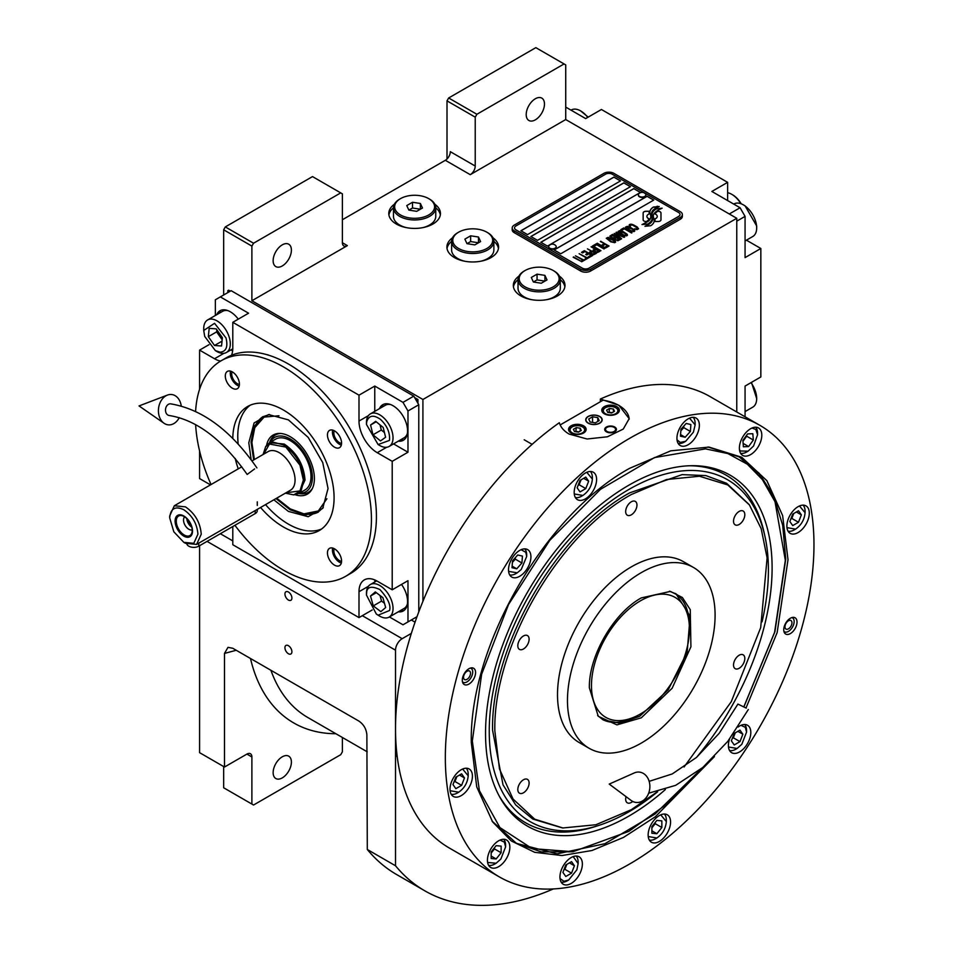 <?xml version="1.0" encoding="UTF-8"?>
<svg xmlns="http://www.w3.org/2000/svg" width="953" height="953" viewBox="0 0 953 953"><rect width="100%" height="100%" fill="white"/><g stroke="black" fill="none" stroke-linecap="round" stroke-linejoin="round"><path stroke-width="1.43" d="M447.005 159.008L447.005 100.863L448.66 97.98L476.893 114.277L564.069 63.946L565.725 64.911L565.725 119.554L470.246 174.673A7.04 4.062 -60 0 0 475.225 166.048L450.316 151.67A7.04 4.062 120 0 1 445.337 160.295L342.389 219.738M223.657 294.989L223.657 229.804L225.313 226.921L253.546 243.229L340.721 192.887L342.389 193.852L342.389 242.741A7.04 4.062 -60 0 0 343.842 245.969A7.04 4.062 -60 0 0 347.368 245.624L251.89 300.743L422.918 399.486L422.918 601.343M452.496 237.797A25.826 14.914 0 0 0 446.909 247.053A25.826 14.914 0 0 0 454.474 257.608A25.826 14.914 0 0 0 482.623 260.836A25.826 14.914 0 0 0 498.574 247.053A25.826 14.914 0 0 0 492.975 237.797M394.375 204.24A25.826 14.914 0 0 0 388.788 213.508A25.826 14.914 0 0 0 396.353 224.05A25.826 14.914 0 0 0 424.502 227.279A25.826 14.914 0 0 0 440.453 213.508A25.826 14.914 0 0 0 434.854 204.24M518.92 276.144A25.826 14.914 0 0 0 513.322 285.412A25.826 14.914 0 0 0 520.898 295.954A25.826 14.914 0 0 0 549.047 299.182A25.826 14.914 0 0 0 564.986 285.412A25.826 14.914 0 0 0 559.399 276.144M565.725 119.554L736.764 218.297L422.918 399.486M475.225 166.048L475.225 117.159L447.005 100.863M225.313 226.921L312.501 176.591L340.721 192.887M273.142 260.669A12.913 7.457 120 0 0 275.822 266.59A12.913 7.457 120 0 0 285.769 263.123A12.913 7.457 120 0 0 291.404 250.127A12.913 7.457 120 0 0 288.735 244.218A12.913 7.457 120 0 0 278.776 247.673A12.913 7.457 120 0 0 273.142 260.669M253.546 243.229L251.89 246.1L251.89 300.743M493.868 241.359A25.826 14.914 180 0 1 498.443 248.495M451.603 241.359A25.826 14.914 0 0 0 447.028 248.495M435.759 207.802A25.826 14.914 180 0 1 440.334 214.937M393.482 207.802A25.826 14.914 0 0 0 388.907 214.937M560.293 279.705A25.826 14.914 180 0 1 564.867 286.841M518.027 279.705A25.826 14.914 0 0 0 513.441 286.841M223.657 229.804L251.89 246.1M411.303 619.998L415.055 622.166M411.351 633.388L402.166 638.689A9.399 5.42 120 0 0 395.519 650.196L395.519 865.777A309.975 178.973 120 0 0 424.847 890.841A309.975 178.973 120 0 0 553.312 888.946M736.764 411.994L736.764 218.297M526.211 114.563A12.913 7.457 120 0 0 528.879 120.483A12.913 7.457 120 0 0 538.838 117.016A12.913 7.457 120 0 0 544.473 104.02A12.913 7.457 120 0 0 541.792 98.111A12.913 7.457 120 0 0 531.845 101.566A12.913 7.457 120 0 0 526.211 114.563M476.893 114.277L475.225 117.159M448.66 97.98L535.836 47.65L564.069 63.946M223.657 766.557L223.657 787.774L251.89 804.07L251.89 756.968A7.04 4.062 -60 0 0 250.425 753.74A7.04 4.062 -60 0 0 246.91 754.085L224.491 767.034L199.582 752.656L199.582 545.7M291.904 651.733A4.932 2.847 -120 0 0 289.748 646.765A4.932 2.847 -120 0 0 285.948 645.443A4.932 2.847 -120 0 0 284.935 647.706A4.932 2.847 -120 0 0 287.079 652.662A4.932 2.847 -120 0 0 290.879 653.984A4.932 2.847 -120 0 0 291.904 651.733M291.904 598.043A4.932 2.847 -120 0 0 289.748 593.076A4.932 2.847 -120 0 0 285.948 591.753A4.932 2.847 -120 0 0 284.935 594.017A4.932 2.847 -120 0 0 287.079 598.972A4.932 2.847 -120 0 0 290.879 600.295A4.932 2.847 -120 0 0 291.904 598.043M224.491 767.034L224.491 653.413L227.993 647.337L232.794 648.278L358.84 721.052C363.653 724.351 366.321 728.926 366.869 734.799L367.298 849.48L395.519 865.777M367.298 849.48A309.975 178.973 120 0 0 396.627 874.544L424.847 890.841M342.389 737.479L342.389 751.822L340.721 754.693L253.546 805.023L251.89 804.07M273.142 772.621A12.913 7.457 120 0 0 275.822 778.53A12.913 7.457 120 0 0 285.769 775.075A12.913 7.457 120 0 0 291.404 762.078A12.913 7.457 120 0 0 288.735 756.17A12.913 7.457 120 0 0 278.776 759.624A12.913 7.457 120 0 0 273.142 772.621M649.112 212.328L649.112 212.233A20.442 11.805 0 0 1 649.184 211.244L646.086 211.244A2.93 1.692 0 0 0 643.156 212.936L643.156 219.821A2.93 1.692 0 0 0 644.014 221.025A2.93 1.692 0 0 0 646.086 221.513L646.479 221.513A13.616 7.862 0 0 0 649.255 218.868A5.158 2.978 0 0 1 648.421 218.487A5.158 2.978 0 0 1 646.92 216.379A5.158 2.978 0 0 1 649.315 213.865A20.442 11.805 180 0 1 649.112 212.328A20.442 11.805 180 0 1 649.112 212.281M649.196 218.952A5.158 2.978 180 0 1 648.421 218.582A5.158 2.978 180 0 1 646.92 216.474A5.158 2.978 180 0 1 646.92 216.426L646.92 216.379M682.36 214.556A7.04 4.062 180 0 0 680.299 211.685L613.887 173.339A7.04 4.062 180 0 0 603.916 173.339L514.251 225.111A7.04 4.062 180 0 0 512.19 227.981A7.04 4.062 180 0 0 514.251 230.852L514.251 232.675L580.675 271.021A7.04 4.062 180 0 0 590.634 271.021L680.299 219.261A7.04 4.062 180 0 0 682.36 216.379L682.36 214.556A7.04 4.062 180 0 1 680.299 217.439L680.299 219.261M514.251 232.675A7.04 4.062 180 0 1 512.19 229.804L512.19 227.981M588.978 268.15L678.643 216.379A4.694 2.716 0 0 0 680.013 214.461A4.694 2.716 0 0 0 678.643 212.543L612.219 174.196A4.694 2.716 0 0 0 605.584 174.196L515.907 225.968A4.694 2.716 0 0 0 514.537 227.886A4.694 2.716 0 0 0 515.907 229.804L582.331 268.15A4.694 2.716 0 0 0 588.978 268.15L588.978 268.246A4.694 2.716 180 0 1 582.331 268.246L515.907 229.899A4.694 2.716 180 0 1 514.537 227.981A4.694 2.716 180 0 1 514.537 227.934M620.522 180.915L613.887 177.079L520.898 230.757L527.533 234.593L620.522 180.915M630.481 186.657L623.846 182.821L530.857 236.511L537.492 240.347L630.481 186.657M640.452 192.411L633.805 188.575L540.816 242.265L547.463 246.1L640.452 192.411M653.734 200.082L647.087 196.247L554.098 249.936L560.745 253.772L653.734 200.082M650.768 216.629A17.869 10.316 180 0 1 650.768 216.676L650.768 216.581A17.869 10.316 0 0 1 650.696 217.534A12.103 6.993 0 0 1 647.004 221.942A139.138 80.326 0 0 1 641.988 224.574L647.814 224.038A21.562 12.449 0 0 0 650.744 221.62A11.245 6.492 0 0 0 652.066 218.559A11.245 6.492 0 0 0 652.007 217.832L652.007 217.927A420.559 242.812 180 0 1 651.53 215.283A17.714 10.233 180 0 1 651.447 214.294A17.714 10.233 180 0 1 651.447 214.246M650.768 216.581A17.869 10.316 0 0 0 650.232 214.068A12.818 7.398 0 0 1 649.839 212.233A12.818 7.398 0 0 1 650.303 210.256L650.303 210.351A12.818 7.398 0 0 0 649.839 212.293M651.447 214.294L651.447 214.199A17.714 10.233 0 0 1 651.852 212.042A11.639 6.719 0 0 1 655.247 208.564A83.542 48.234 0 0 1 659.25 206.527L653.424 207.039A13.521 7.803 0 0 0 650.303 210.256M651.447 214.199A17.714 10.233 0 0 0 651.53 215.187A420.559 242.812 0 0 0 652.007 217.832M652.614 219.702L652.614 219.798A17.869 10.316 180 0 0 652.757 218.499A17.869 10.316 180 0 1 652.757 218.499L652.757 218.404A17.869 10.316 0 0 1 652.614 219.702A13.497 7.791 0 0 1 649.66 223.669A29.317 16.928 0 0 1 644.978 226.29L650.696 225.742A12.746 7.362 0 0 0 654.056 221.715A15.486 8.946 0 0 0 654.211 220.465A15.486 8.946 0 0 0 653.889 218.654L653.889 218.749A33.939 19.596 180 0 1 653.353 216.629A11.019 6.361 180 0 1 653.317 216.057A11.019 6.361 180 0 1 653.317 216.009L653.317 215.962A11.019 6.361 0 0 0 653.353 216.534A33.939 19.596 0 0 0 653.889 218.654M652.757 218.404A17.869 10.316 0 0 0 652.364 216.236A13.342 7.707 0 0 1 652.055 214.592A13.342 7.707 0 0 1 652.376 212.912L652.376 213.007A13.342 7.707 0 0 0 652.055 214.639M653.317 215.962A11.019 6.361 0 0 1 654.473 213.127A18.536 10.697 0 0 1 658.023 210.291A47.162 27.232 0 0 1 662.144 208.195L656.498 208.767A13.926 8.041 0 0 0 652.376 212.912M654.949 221.513L658.046 221.513A2.93 1.692 0 0 0 660.977 219.821L660.977 212.936A2.93 1.692 0 0 0 658.046 211.244L657.665 211.244A13.604 7.862 0 0 0 654.89 213.877A5.158 2.978 0 0 1 657.236 216.379A5.158 2.978 0 0 1 654.83 218.892A20.478 11.817 0 0 1 655.021 220.524A20.478 11.817 0 0 1 654.949 221.513A20.478 11.817 180 0 0 655.021 220.619L655.021 220.524M649.112 212.233A20.442 11.805 0 0 0 649.315 213.865M629.528 226.028L630.338 226.588L630.386 225.337L632.196 224.908L637.319 227.862L636.568 228.899L634.4 228.934L637.057 229.637L638.57 228.768L636.795 226.731L632.315 224.42L630.04 224.3L629.111 225.051L629.528 226.028M633.971 231.627L634.829 230.924L634.4 229.947L630.409 227.362L627.55 226.361L625.442 227.159L629.873 230.733L633.971 231.627M631.589 233.008L623.762 227.934L620.891 229.59L621.952 230.197L624.346 228.827L631.589 233.008M626.645 235.856L627.503 235.153L627.086 234.176L623.083 231.591L620.224 230.578L618.128 231.388L622.547 234.95L626.645 235.856M614.208 233.449L619.629 237.869L612.624 234.367L620.927 239.155L621.642 238.75L615.412 233.771L624.024 237.368L624.739 236.952L616.436 232.163L622.5 236.213L614.208 233.449M613.422 238.595L617.806 240.764L620.284 239.525L611.981 234.736L609.849 236.165L613.422 238.595M614.792 242.693L615.65 242.002L615.233 241.014L611.23 238.429L608.371 237.428L606.275 238.238L610.694 241.8L614.792 242.693M600.759 241.216L604.166 243.73L602.105 244.921L603.166 245.54L605.226 244.337L607.526 245.671L605.143 247.041L606.203 247.661L609.062 246.005L600.366 241.538M597.257 243.229L605.56 248.03L596.864 243.551M603.976 248.947L596.149 243.873L593.278 245.529L594.338 246.136L596.733 244.766L603.976 248.947M592.647 245.898L600.95 250.687L592.254 246.219M594.243 251.509L597.352 252.569L599.842 251.33L591.051 246.815L594.767 248.959L593.111 250.115L594.243 251.509M590.657 253.569L593.767 254.63L596.256 253.403L587.477 248.888L591.182 251.02L589.538 252.188L590.657 253.569M581.509 252.331L582.569 252.938L584.951 251.556L587.787 253.188L585.714 254.391L586.774 254.999L588.847 253.808L591.134 255.13L588.751 256.512L589.812 257.119L592.671 255.464L584.368 250.675L581.509 252.331M585.273 258.728L586.155 259.24L589.168 257.489L588.287 256.976L587.012 257.715L579.126 253.701L586.536 257.989L585.273 258.728M581.604 260.836L582.486 261.348L585.511 259.597L583.355 259.824L575.457 255.821L582.879 260.098L581.604 260.836M573.551 256.917L581.854 261.718L573.158 257.25M633.685 230.364L632.411 231.091L630.35 230.459L626.705 228.077L627.36 227.076L633.209 229.625L633.542 230.745L631.136 230.912L626.586 227.731M626.371 234.593L625.097 235.32L623.024 234.676L619.379 232.294L620.046 231.305L625.883 233.842L626.228 234.974L623.81 235.141L619.271 231.96M616.269 237.762L618.747 239.191L617.234 240.061L615.34 239.525L614.768 238.631L616.269 237.762M612.779 237.952L610.992 236.737L612.565 235.617L615.209 237.154L612.779 238.047L610.992 236.737M614.518 241.431L613.244 242.169L611.171 241.526L607.526 239.143L608.193 238.143L614.03 240.692L614.375 241.812L611.957 241.979L607.406 238.798M594.255 250.687L595.828 249.567L598.472 251.104L596.554 252.009L594.255 250.687L595.422 251.735L596.959 252.068L598.472 251.104M590.669 252.748L592.242 251.64L594.898 253.164L592.969 254.07L590.669 252.748L591.313 253.498L593.385 254.129L594.898 253.164M520.969 230.805L613.887 177.175L620.439 180.963M530.94 236.558L623.846 182.928L630.409 186.705M540.899 242.312L633.805 188.67L640.368 192.458M554.181 249.984L647.087 196.342L653.651 200.13M680.013 214.556L680.013 214.461A4.694 2.716 180 0 1 680.013 214.556A4.694 2.716 180 0 1 678.643 216.474L588.978 268.246M514.251 230.852L580.675 269.211L580.675 271.021M680.299 217.439L590.634 269.211A7.04 4.062 180 0 1 580.675 269.211M650.768 216.676A17.869 10.316 180 0 1 650.696 217.629A12.103 6.993 180 0 1 647.004 222.037A139.138 80.326 180 0 1 642.143 224.598M653.424 207.039L653.424 207.135A13.521 7.803 0 0 0 650.303 210.351M655.223 207.301L653.424 207.135M657.308 206.241L655.223 207.397M659.095 206.598L657.308 206.336M652.066 218.606A11.245 6.492 0 0 0 652.007 217.927M654.211 220.512A15.486 8.946 0 0 0 653.889 218.749M661.99 208.266L656.498 208.862A13.926 8.041 0 0 0 652.376 213.007M652.614 219.798A13.497 7.791 180 0 1 649.66 223.764A29.317 16.928 180 0 1 645.145 226.314M660.977 219.821L660.977 213.031A2.93 1.692 0 0 0 658.046 211.34L657.665 211.34A13.604 7.862 0 0 0 654.937 213.901M657.236 216.379L657.236 216.474A5.158 2.978 180 0 1 657.236 216.474A5.158 2.978 180 0 1 654.854 218.987M649.172 211.34L646.086 211.34A2.93 1.692 0 0 0 643.156 213.031M630.04 224.3L629.325 224.813M631.291 224.193L630.624 224.277M632.315 224.42L631.291 224.3M633.185 224.741L632.315 224.515M634.138 225.206L633.185 224.837M636.795 226.731L634.138 225.301M637.593 227.291L636.795 226.826M635.484 228.923L634.877 228.756M636.08 228.982L635.484 229.018M637.283 228.494L636.568 228.994M634.817 230.936L629.445 226.993L626.883 226.433L625.454 227.255M631.982 232.782L623.762 228.029L620.975 229.637M627.503 235.165L622.118 231.222L619.557 230.662L618.14 231.472M619.629 237.869L612.708 234.414M621.57 238.786L615.412 233.771M624.656 236.999L616.043 232.484M622.5 236.213L614.28 233.509M620.2 239.572L611.981 234.831L609.872 236.225M618.747 239.191L616.817 240.192L614.697 238.881M615.209 237.154L612.779 238.047M615.65 242.014L610.265 238.059L607.704 237.5L606.275 238.321M604.166 243.73L602.189 244.969M607.526 245.671L605.226 247.089M608.979 246.053L600.759 241.312M605.477 248.078L597.257 243.325M604.369 248.721L596.149 243.968L593.362 245.576M600.866 250.734L592.647 245.993M599.759 251.378L591.134 246.863M594.767 248.959L593.135 250.174M596.173 253.45L587.56 248.936M591.182 251.02L589.562 252.235M587.787 253.188L585.797 254.439M591.134 255.13L588.835 256.56M592.587 255.511L584.368 250.77L581.592 252.378M589.097 257.536L587.012 257.81L579.21 253.748M586.536 257.989L585.345 258.775M585.428 259.645L583.355 259.919L575.541 255.869M582.879 260.098L581.687 260.884M581.771 261.765L573.551 257.012M638.367 195.079A3.752 2.168 -0 0 0 638.355 195.294A3.752 2.168 -0 0 0 639.38 196.783A3.752 2.168 180 0 0 643.501 197.307A3.752 2.168 180 0 0 645.872 195.294L645.872 194.865A3.752 2.168 180 0 1 643.501 196.878A3.752 2.168 180 0 1 639.38 196.354A3.752 2.168 -0 0 1 638.355 194.865A3.752 2.168 -0 0 1 638.76 193.876A4.467 4.467 0 0 1 645.455 193.876A3.752 2.168 180 0 1 645.872 194.865M644.847 193.364A3.752 2.168 180 0 1 645.455 193.876M548.702 246.839A3.752 2.168 -0 0 0 548.69 247.053A3.752 2.168 -0 0 0 549.714 248.554A3.752 2.168 180 0 0 553.836 249.078A3.752 2.168 180 0 0 556.195 247.053L556.195 246.624A3.752 2.168 180 0 1 553.836 248.65A3.752 2.168 180 0 1 549.714 248.114A3.752 2.168 -0 0 1 548.69 246.624A3.752 2.168 -0 0 1 549.095 245.648A4.467 4.467 0 0 1 555.79 245.648A3.752 2.168 180 0 1 556.195 246.624M555.17 245.135A3.752 2.168 180 0 1 555.79 245.648M560.161 424.943L603.07 400.177A35.225 20.335 180 0 1 618.866 405.442A35.225 20.335 180 0 1 629.171 419.225M599.604 416.556A7.981 4.61 0 0 0 590.896 415.556A7.981 4.61 0 0 0 585.976 419.82A7.981 4.61 0 0 0 588.311 423.072A7.981 4.61 0 0 0 597.007 424.073A7.981 4.61 0 0 0 601.939 419.82A7.981 4.61 0 0 0 599.604 416.556M614.709 427.004A5.873 3.395 180 0 1 616.436 429.41A5.873 3.395 180 0 1 612.803 432.531A5.873 3.395 180 0 1 606.406 431.804A5.873 3.395 180 0 1 604.69 429.41A5.873 3.395 180 0 1 608.312 426.277A5.873 3.395 180 0 1 614.709 427.004M616.782 406.633A8.803 5.087 0 0 0 607.192 405.537A8.803 5.087 0 0 0 601.76 410.231A8.803 5.087 0 0 0 604.333 413.828A8.803 5.087 0 0 0 613.935 414.924A8.803 5.087 0 0 0 619.367 410.231A8.803 5.087 0 0 0 616.782 406.633M583.581 425.812A8.803 5.087 0 0 0 573.98 424.704A8.803 5.087 0 0 0 568.548 429.41A8.803 5.087 0 0 0 571.121 432.996A8.803 5.087 0 0 0 580.722 434.103A8.803 5.087 0 0 0 586.155 429.41A8.803 5.087 0 0 0 583.581 425.812M604.75 408.122L605.417 407.741A7.279 4.205 0 0 0 605.417 413.685A7.279 4.205 0 0 0 615.709 413.685A7.279 4.205 0 0 0 615.709 407.741A7.279 4.205 0 0 0 605.417 407.741L604.75 408.122A8.22 4.741 0 0 0 602.344 411.482A8.22 4.741 0 0 0 602.439 412.184M616.377 408.122L615.709 407.741L616.377 408.122A8.22 4.741 0 0 1 618.783 411.482L618.783 412.053M614.494 411.315L613.434 409.051L609.503 408.444L606.632 410.1L607.68 412.375L611.612 412.983L614.494 411.315M609.503 408.444L608.991 412.578M612.124 412.685L609.503 412.28M613.434 409.051L613.434 411.922M618.688 412.184A8.22 4.741 0 0 0 618.783 411.482M571.538 427.289L572.205 426.908A7.279 4.205 0 0 0 572.205 432.853A7.279 4.205 0 0 0 582.497 432.853A7.279 4.205 0 0 0 582.497 426.908A7.279 4.205 0 0 0 572.205 426.908L571.538 427.289A8.22 4.741 0 0 0 569.132 430.649A8.22 4.741 0 0 0 569.227 431.364M583.165 427.289L582.497 426.908L583.165 427.289A8.22 4.741 0 0 1 585.571 430.649L585.571 431.232M581.282 430.494L580.222 428.219L576.303 427.611L573.42 429.279L574.468 431.542L578.4 432.15L581.282 430.494M576.303 427.611L575.779 431.745M578.912 431.852L576.303 431.447M580.222 428.219L580.222 431.101M585.476 431.364A8.22 4.741 0 0 0 585.571 430.649M615.138 428.219A5.015 2.895 180 0 1 613.41 431.792A5.015 2.895 180 0 1 607.013 431.447A5.015 2.895 0 0 1 605.977 428.219A5.015 2.895 0 0 1 614.113 427.361A5.015 2.895 180 0 1 615.138 428.219L615.924 429.231A5.873 3.395 180 0 1 616.341 430.006M605.977 428.219L605.203 429.231A5.873 3.395 0 0 0 604.786 430.006M588.144 416.461L588.144 416.461A8.22 4.741 0 0 0 588.144 423.168A8.22 4.741 0 0 0 599.771 423.168A8.22 4.741 0 0 0 599.771 416.461L599.771 416.461A8.22 4.741 0 0 0 588.144 416.461M597.793 417.605L592.552 416.795L588.716 419.01L590.121 422.036L595.363 422.846L599.199 420.63L597.793 417.605L597.793 421.44M592.552 416.795L592.552 422.405M786.975 527.64L795.6 529.106C801.306 525.115 804.463 519.647 805.071 512.714L805.071 511.177A15.26 8.815 120 0 0 803.105 505.138M794.278 529.868L795.588 529.106L794.278 529.868A15.26 8.815 120 0 1 788.071 531.19M805.071 512.714L799.484 505.972M792.729 514.084L789.846 521.494L792.729 525.591L798.483 522.268L801.354 514.858L798.483 510.76L792.729 514.084M801.354 514.858L796.374 511.975M798.483 522.268L791.836 518.432L793.754 513.488M790.811 519.028L791.836 518.432M450.102 790.728L458.727 792.181C464.433 788.191 467.589 782.735 468.197 775.79L468.197 774.253A15.26 8.815 120 0 0 466.231 768.225M451.198 794.266A15.26 8.815 120 0 0 457.404 792.956L458.727 792.193L457.404 792.956A15.26 8.815 120 0 0 457.416 792.944M468.197 775.79L462.61 769.047M455.856 777.16L452.973 784.581L455.856 788.667L461.609 785.343L464.48 777.934L461.609 773.848L455.856 777.16M464.48 777.934L459.501 775.063M461.609 785.343L454.962 781.508L456.88 776.576M453.938 782.103L454.962 781.508M574.266 493.976L582.902 495.441C588.609 491.45 591.765 485.982 592.361 479.049L592.361 477.513A15.26 8.815 120 0 0 590.395 471.473M581.568 496.203L582.891 495.441L581.568 496.203A15.26 8.815 120 0 0 581.58 496.203A15.26 8.815 120 0 1 575.362 497.526M592.361 479.049L586.786 472.295M580.02 480.419L577.149 487.829L580.02 491.927L585.773 488.603L588.656 481.182L585.773 477.096L580.02 480.419M588.656 481.182L583.665 478.311M585.773 488.603L579.138 484.767L581.056 479.824M578.102 485.363L579.138 484.767M471.497 667.839A9.399 5.42 -60 0 1 471.568 668.017L472.343 669.888A8.041 4.646 -60 0 1 472.712 672.008A8.041 4.646 120 0 1 465.004 682.598L462.991 682.872A9.399 5.42 120 0 1 462.813 682.896M470.413 668.065A8.041 4.646 -60 0 1 472.343 669.888M462.455 681.836A8.041 4.646 120 0 0 465.004 682.598M470.52 673.283A4.932 2.847 120 0 0 469.495 671.019A4.932 2.847 120 0 0 465.695 672.341A4.932 2.847 120 0 0 463.539 677.309A4.932 2.847 120 0 0 464.564 679.56A4.932 2.847 120 0 0 468.364 678.238A4.932 2.847 120 0 0 470.52 673.283M792.932 617.353A9.399 5.42 -60 0 1 793.015 617.532L793.778 619.402A8.041 4.646 -60 0 1 794.147 621.523A8.041 4.646 120 0 1 786.439 632.113L784.438 632.387A9.399 5.42 120 0 1 784.248 632.399M791.848 617.58A8.041 4.646 -60 0 1 793.778 619.402M783.902 631.351A8.041 4.646 120 0 0 786.439 632.113M791.955 622.797A4.932 2.847 120 0 0 790.93 620.534A4.932 2.847 120 0 0 787.13 621.856A4.932 2.847 120 0 0 784.974 626.824A4.932 2.847 120 0 0 785.999 629.075A4.932 2.847 120 0 0 789.799 627.753A4.932 2.847 120 0 0 791.955 622.797M684.099 766.962L731.273 701.694L760.685 627.634L767.105 557.91L761.173 528.653L749.403 504.935L727.699 484.898L699.454 476.238L666.588 479.514L631.315 494.524C558.387 534.454 492.963 647.778 494.845 730.903L499.479 768.964L513.071 799.067L534.704 819.187L562.901 827.966L595.887 824.75L631.315 809.693L657.284 791.824M749.118 504.542L726.579 483.266L705.816 475.583L682.11 474.63L629.659 492.868C556.409 532.977 490.688 646.801 492.582 730.296L503.017 784.843L515.68 804.892L532.727 819.032L562.401 827.919M641.286 717.823L616.936 724.876L598.27 716.287L589.359 687.84C588.644 656.212 613.529 613.101 641.286 597.912L670.376 591.408L682.372 597.495L690.246 609.646L690.925 646.765L672.151 688.245L641.286 717.823M669.411 591.229L676.022 593.862L690.103 616.162L687.173 652.197L668.22 689.817L639.618 716.346L619.926 723.196L603.225 719.956L597.638 715.536M641.286 572.634A104.389 60.265 -60 0 1 693.474 567.464A104.389 60.265 -60 0 1 709.473 651.113A104.389 60.265 -60 0 1 641.286 743.09A104.389 60.265 120 0 1 589.085 748.26A104.389 60.265 120 0 1 573.087 664.622A104.389 60.265 120 0 1 641.286 572.634M589.085 748.26L579.126 742.506A104.389 60.265 120 0 1 563.128 658.868A104.389 60.265 120 0 1 631.315 566.88A104.389 60.265 -60 0 1 683.504 561.71L693.474 567.464M523.459 648.993A7.981 4.61 120 0 0 528.677 641.965A7.981 4.61 120 0 0 527.45 635.568A7.981 4.61 120 0 0 523.459 635.961A7.981 4.61 120 0 0 518.241 642.989A7.981 4.61 120 0 0 519.468 649.398A7.981 4.61 120 0 0 523.459 648.993M523.459 792.801A7.981 4.61 120 0 0 528.677 785.772A7.981 4.61 120 0 0 527.45 779.375A7.981 4.61 120 0 0 523.459 779.768A7.981 4.61 120 0 0 518.241 786.797A7.981 4.61 120 0 0 519.468 793.194A7.981 4.61 120 0 0 523.459 792.801M626.038 796.648A7.981 4.61 120 0 0 627.324 802.831A7.981 4.61 120 0 0 631.315 802.438A7.981 4.61 120 0 0 632.697 801.437M739.171 668.267A7.981 4.61 120 0 0 744.388 661.227A7.981 4.61 120 0 0 743.161 654.83A7.981 4.61 120 0 0 739.171 655.223A7.981 4.61 120 0 0 733.953 662.264A7.981 4.61 120 0 0 735.18 668.661A7.981 4.61 120 0 0 739.171 668.267M739.171 524.46A7.981 4.61 120 0 0 744.388 517.419A7.981 4.61 120 0 0 743.161 511.022A7.981 4.61 120 0 0 739.171 511.416A7.981 4.61 120 0 0 733.953 518.456A7.981 4.61 120 0 0 735.18 524.853A7.981 4.61 120 0 0 739.171 524.46M631.315 514.823A7.981 4.61 120 0 0 636.533 507.794A7.981 4.61 120 0 0 635.306 501.397A7.981 4.61 120 0 0 631.315 501.79A7.981 4.61 120 0 0 626.097 508.819A7.981 4.61 120 0 0 627.324 515.216A7.981 4.61 120 0 0 631.315 514.823M714.464 756.599L655.271 816.816L623.5 837.425L591.98 850.505L561.972 855.544L534.704 852.316L511.284 840.951L492.641 821.927L476.726 786.916L471.306 742.578C469.114 646.134 545.045 514.632 629.659 468.304L670.769 450.829L709.044 447.1L741.756 457.285L766.855 480.646L782.627 515.573L788.012 559.733L777.148 632.578L746.02 707.984M759.994 425.407L710.176 396.651A260.669 150.491 120 0 0 600.366 399.033L618.866 405.275L629.183 418.677L623.25 429.076L607.43 436.784L587.084 438.999L569.048 434.044C563.938 431.03 560.686 427.254 559.316 422.727A260.669 150.491 120 0 0 395.519 728.807A260.669 150.491 120 0 0 449.506 848.134L499.324 876.891A260.669 150.491 120 0 0 700.193 807.06A260.669 150.491 120 0 0 813.969 544.735A260.669 150.491 120 0 0 759.994 425.407A260.669 150.491 120 0 0 559.125 495.25A260.669 150.491 120 0 0 445.337 757.564A260.669 150.491 120 0 0 499.324 876.891M600.366 399.033L600.366 401.737M462.3 680.228A9.399 5.42 -60 0 1 466.398 670.781A9.399 5.42 -60 0 1 473.629 668.267A9.399 5.42 -60 0 1 475.583 672.568A9.399 5.42 -60 0 1 471.485 682.014A9.399 5.42 -60 0 1 464.242 684.528A9.399 5.42 -60 0 1 462.3 680.228M783.735 629.742A9.399 5.42 -60 0 1 787.833 620.296A9.399 5.42 -60 0 1 795.076 617.77A9.399 5.42 -60 0 1 797.018 622.071A9.399 5.42 -60 0 1 792.92 631.529A9.399 5.42 -60 0 1 785.677 634.043A9.399 5.42 -60 0 1 783.735 629.742M508.509 569.811A15.856 9.149 120 0 0 511.797 577.065A15.856 9.149 120 0 0 524.007 572.813A15.856 9.149 120 0 0 530.928 556.862A15.856 9.149 120 0 0 527.64 549.607A15.856 9.149 120 0 0 515.43 553.86A15.856 9.149 120 0 0 508.509 569.811M574.183 492.415A15.856 9.149 120 0 0 577.458 499.67A15.856 9.149 120 0 0 589.681 495.429A15.856 9.149 120 0 0 596.602 479.478A15.856 9.149 120 0 0 593.314 472.223A15.856 9.149 120 0 0 581.104 476.464A15.856 9.149 120 0 0 574.183 492.415M676.94 438.273A15.856 9.149 120 0 0 680.228 445.527A15.856 9.149 120 0 0 692.438 441.275A15.856 9.149 120 0 0 699.359 425.324A15.856 9.149 120 0 0 696.083 418.069A15.856 9.149 120 0 0 683.861 422.31A15.856 9.149 120 0 0 676.94 438.273M739.385 448.148A15.856 9.149 120 0 0 742.673 455.403A15.856 9.149 120 0 0 754.883 451.162A15.856 9.149 120 0 0 761.804 435.211A15.856 9.149 120 0 0 758.517 427.957A15.856 9.149 120 0 0 746.306 432.197A15.856 9.149 120 0 0 739.385 448.148M786.88 526.08A15.856 9.149 120 0 0 790.168 533.346A15.856 9.149 120 0 0 802.378 529.094A15.856 9.149 120 0 0 809.3 513.143A15.856 9.149 120 0 0 806.012 505.888A15.856 9.149 120 0 0 793.801 510.129A15.856 9.149 120 0 0 786.88 526.08M729.51 739.147A15.856 9.149 120 0 0 728.39 745.437A15.856 9.149 120 0 0 731.666 752.703A15.856 9.149 120 0 0 743.888 748.45A15.856 9.149 120 0 0 750.809 732.5A15.856 9.149 120 0 0 747.521 725.245A15.856 9.149 120 0 0 738.063 727.032M648.147 834.971A15.856 9.149 120 0 0 651.435 842.226A15.856 9.149 120 0 0 663.645 837.985A15.856 9.149 120 0 0 670.567 822.034A15.856 9.149 120 0 0 667.279 814.767A15.856 9.149 120 0 0 655.068 819.02A15.856 9.149 120 0 0 648.147 834.971M559.947 876.986A15.856 9.149 120 0 0 563.235 884.241A15.856 9.149 120 0 0 575.445 879.988A15.856 9.149 120 0 0 582.366 864.037A15.856 9.149 120 0 0 579.09 856.783A15.856 9.149 120 0 0 566.868 861.024A15.856 9.149 120 0 0 559.947 876.986M487.424 860.214A15.856 9.149 120 0 0 490.712 867.468A15.856 9.149 120 0 0 502.922 863.227A15.856 9.149 120 0 0 509.843 847.277A15.856 9.149 120 0 0 506.567 840.01A15.856 9.149 120 0 0 494.345 844.263A15.856 9.149 120 0 0 487.424 860.214M450.007 789.167A15.856 9.149 120 0 0 453.294 796.422A15.856 9.149 120 0 0 465.505 792.169A15.856 9.149 120 0 0 472.426 776.218A15.856 9.149 120 0 0 469.15 768.964A15.856 9.149 120 0 0 456.928 773.217A15.856 9.149 120 0 0 450.007 789.167M707.948 447.005L739.54 456.987L759.16 473.272L773.741 496.346L782.711 525.329L785.748 559.113L774.92 631.708L743.912 706.828M702.504 767.725L655.092 813.993L604.929 843.703L557.112 853.852L516.455 843.393L491.998 821.021M487.519 861.774L487.948 862.501L496.144 863.239L500.873 859.034L505.614 846.836L504.34 842.107L500.027 840.093M505.614 846.836L505.614 845.311A15.26 8.815 120 0 0 504.161 839.915A15.26 8.815 120 0 0 503.649 839.271M488.615 865.324A15.26 8.815 120 0 0 494.821 864.002L496.144 863.239M491.164 851.863L491.164 858.498L496.144 858.951L501.123 852.756L501.123 846.109L496.144 845.668L491.164 851.863M501.123 852.756L494.488 848.92L494.488 847.729M491.164 853.042L494.488 848.92M496.144 858.951L491.164 856.068M560.042 878.547L563.938 881.275L568.667 880L576.863 869.803L578.137 863.609L573.396 856.878L572.55 856.866M578.137 863.609L578.137 862.072A15.26 8.815 120 0 0 576.172 856.044M561.138 882.085A15.26 8.815 120 0 0 561.948 882.216A15.26 8.815 120 0 0 567.345 880.763L568.667 880M562.913 872.388L565.796 876.486L571.55 873.162L574.421 865.753L571.55 861.655L565.796 864.979L562.913 872.388M574.421 865.753L569.441 862.87M571.55 873.162L564.903 869.327L566.821 864.383M563.878 869.922L564.903 869.327M648.231 836.531L656.867 837.997C662.573 834.006 665.73 828.538 666.326 821.593L660.751 814.851M666.326 820.068L666.326 821.593L666.326 820.068A15.26 8.815 120 0 0 664.372 814.029M649.327 840.069A15.26 8.815 120 0 0 655.533 838.759L655.533 838.759A15.26 8.815 120 0 0 655.545 838.747L656.867 837.997L655.533 838.759M651.888 833.256L656.867 833.708L661.847 827.502L661.847 820.867L656.867 820.414L651.888 826.62L651.888 833.256M656.867 833.708L651.888 830.825M661.847 827.502L655.199 823.678L655.199 822.487M651.888 827.8L655.199 823.678M728.473 746.997L737.11 748.462L741.839 744.269L746.568 732.071L745.306 727.33L740.993 725.328M746.568 732.071L746.568 730.534A15.26 8.815 120 0 0 745.127 725.138A15.26 8.815 120 0 0 744.603 724.494M729.569 750.547A15.26 8.815 120 0 0 735.776 749.225L737.11 748.462M734.227 744.948L739.981 741.625L742.852 734.215L739.981 730.117L734.227 733.441L731.356 740.85L734.227 744.948M739.981 741.625L733.333 737.789L735.251 732.845M732.309 738.384L733.333 737.789M742.852 734.215L737.872 731.332M508.592 571.371L517.229 572.824L521.231 569.489L526.687 556.433L525.806 552.323L521.112 549.69M526.687 556.433L526.687 554.896A15.26 8.815 120 0 0 525.687 550.215A15.26 8.815 120 0 0 524.734 548.868M509.688 574.909A15.26 8.815 120 0 0 515.895 573.599L517.229 572.824M512.511 560.805L512.011 567.714L516.729 568.81L521.934 562.985L522.435 556.087L517.729 554.991L512.511 560.805M521.934 562.985L515.299 559.149L515.406 557.576M512.404 562.389L515.299 559.149M516.729 568.81L512.13 566.153M677.035 439.833L680.239 442.442L685.66 441.287L693.415 432.15L695.13 424.895L689.543 418.153M678.131 443.371A15.26 8.815 120 0 0 678.143 443.371A15.26 8.815 120 0 0 684.337 442.061L685.66 441.287M695.13 424.895L695.13 423.358A15.26 8.815 120 0 0 693.165 417.331M686.16 423.454L680.954 429.267L680.454 436.176L685.159 437.26L690.377 431.447L690.877 424.538L686.16 423.454M690.377 431.447L683.73 427.611L683.849 426.039M680.835 430.839L683.73 427.611M685.159 437.26L680.561 434.616M739.468 449.709L740.35 450.983L748.105 451.174L753.537 446.064L757.575 434.782L755.86 429.493L751.988 428.028M757.575 434.782L757.575 433.246A15.26 8.815 120 0 0 755.622 427.218A15.26 8.815 120 0 0 755.61 427.206M740.564 453.259A15.26 8.815 120 0 0 746.771 451.936L748.105 451.174M742.887 440.441L743.388 446.778L748.605 446.576L753.323 440.036L752.822 433.71L747.605 433.913L742.887 440.441M753.323 440.036L746.675 436.2L746.604 435.295M742.959 441.346L746.675 436.2M748.605 446.576L743.126 443.407M743.852 706.792L774.598 632.292L785.332 560.316L775.027 501.778L763.186 480.431L747.307 464.194L727.878 453.568L705.458 448.863L654.461 457.595L600.438 489.354L549.774 540.339L508.533 604.512L481.646 674.188L472.319 741.029L479.383 790.609L499.92 827.573L532.084 848.587L572.979 851.732L628.825 831.385L666.564 804.272L702.063 768.094M774.884 501.445L759.291 474.225L738.873 456.606M515.787 843.012L541.256 851.887L572.682 851.779M696.548 757.373A202.632 116.993 120 0 0 772.109 567.952A202.632 116.993 -60 0 0 691.068 465.707A202.632 116.993 -60 0 0 485.542 733.393A202.632 116.993 120 0 0 499.765 797.053A202.632 116.993 120 0 0 665.385 789.537M762.055 621.821A197.402 113.967 120 0 0 768.404 570.085A197.402 113.967 -60 0 0 765.033 536.777A197.402 113.967 -60 0 0 613.458 499.348A197.402 113.967 -60 0 0 489.246 731.261A197.402 113.967 120 0 0 598.293 825.572L594.767 826.704A200.642 115.837 -60 0 1 498.895 795.445M689.233 465.767A200.642 115.837 -60 0 1 764.235 533.156L765.033 536.777M598.293 825.572A197.402 113.967 120 0 0 657.641 791.74M675.177 593.397A72.797 42.027 -60 0 1 689.436 626.228L689.436 629.099A69.271 40.002 -60 0 1 640.69 713.809A69.271 40.002 120 0 1 640.452 713.952L637.962 715.381A72.797 42.027 120 0 0 638.212 715.238M602.403 719.455A72.797 42.027 120 0 0 637.962 715.381M640.452 713.952A69.271 40.002 120 0 1 591.468 685.803A69.271 40.002 120 0 1 640.213 600.962A69.271 40.002 -60 0 1 689.436 629.099M251.175 459.763L248.793 442.764L254.082 422.977L268.555 414.579L288.378 419.856L308.2 437.415L322.733 462.562L328.046 488.52L322.71 508.378L308.2 516.717L288.414 511.404L273.868 499.801M323.27 507.544L317.671 512.476L305.008 514.93L290.081 509.748L276.001 498.574M413.793 396.138L403 402.369L374.767 386.072L358.995 395.173L232.794 322.317L248.566 313.203L220.334 296.907L231.126 290.677L413.793 396.138L418.772 404.763L418.772 611.921M418.772 404.763L407.979 410.993L403 402.369M407.979 410.993L407.979 452.222L392.207 461.323L392.207 589.8L407.979 580.687L407.979 621.916L416.997 616.698M389.396 616.936L403 624.787L407.979 621.916M232.794 526.521L232.794 544.735L358.995 617.604L372.206 609.968M210.482 484.874L199.582 478.585L199.582 450.948M199.582 389.265L199.582 350.12L208.969 344.7M215.354 315.479L215.354 299.79L220.334 296.907M334.241 548.69A7.981 4.61 -120 0 0 333.848 550.846A7.981 4.61 -120 0 0 341.567 561.365M334.241 430.732A7.981 4.61 -120 0 0 333.848 432.888A7.981 4.61 -120 0 0 341.567 443.419M232.091 371.753A7.981 4.61 -120 0 0 231.698 373.921A7.981 4.61 -120 0 0 239.417 384.44M238.286 319.148A20.549 11.865 -120 0 0 220.024 310.749A20.549 11.865 -120 0 0 216.748 314.681M230.829 349.942A25.826 14.914 -120 0 0 232.639 350.823M232.794 322.317L232.794 348.202A25.826 14.914 60 0 1 231.484 355.278M309.737 379.354A3.872 2.24 -120 0 0 308.176 378.019M268.663 355.207A3.872 2.24 -120 0 0 267.102 354.742M220.643 361.068A25.826 14.914 60 0 1 214.52 358.745L223.955 353.301M199.582 350.12L214.52 358.745M358.995 617.604L358.995 591.718A25.826 14.914 60 0 1 364.344 579.889A25.826 14.914 60 0 1 377.257 581.163L392.207 589.8M392.207 461.323L377.257 452.699A25.826 14.914 60 0 1 358.995 421.059L368.418 415.615M358.995 395.173L358.995 421.059M374.767 386.072L374.767 411.351M398.259 441.168A20.549 11.865 -120 0 0 403.31 440.298A20.549 11.865 -120 0 0 407.562 430.887A20.549 11.865 -120 0 0 398.592 410.207A20.549 11.865 -120 0 0 382.761 404.703A20.549 11.865 -120 0 0 379.473 408.634M393.553 443.895L407.979 452.222M398.259 611.826A20.549 11.865 -120 0 0 403.31 610.944A20.549 11.865 -120 0 0 407.562 601.534A20.549 11.865 -120 0 0 401.511 584.415M374.922 579.984A25.826 14.914 -120 0 0 374.779 581.997M399.926 610.861A20.549 11.865 -120 0 0 404.108 610.408M381.14 407.67A20.549 11.865 60 0 1 383.618 404.286M399.926 440.215A20.549 11.865 -120 0 0 404.108 439.762M218.404 313.728A20.549 11.865 60 0 1 220.893 310.333M253.689 459.93L251.056 442.156L254.022 426.622L262.492 416.89L269.556 414.507M417.938 403.322L417.938 399.498L414.615 397.58M230.304 291.153L228.637 290.2L227.815 290.677L227.815 292.595M415.448 617.604L416.461 618.187M417.938 399.498L417.104 399.974L415.448 399.009M229.47 291.642L227.815 290.677M417.104 401.892L417.104 399.974M220.024 352.169C226.147 351.669 228.136 346.928 226.004 337.934L214.544 323.317L203.728 330.465L204.704 336.409L215.354 350.597L220.024 352.169M215.354 350.597L217.022 351.562A18.786 10.852 -120 0 0 222.347 353.349A18.786 10.852 -120 0 0 226.409 352.491A18.786 10.852 -120 0 0 229.185 337.088A18.786 10.852 -120 0 0 207.623 319.946A18.786 10.852 -120 0 0 203.728 328.547L203.728 330.465M207.623 319.946L222.573 311.321A18.786 10.852 60 0 1 228.041 310.666M209.183 328.356L208.326 336.671L214.508 345.486L221.537 345.987L222.383 337.684L216.2 328.868L209.183 328.356M208.326 336.671L216.629 331.882L222.168 339.78M216.843 329.786L216.629 331.882M214.508 345.486L222.025 341.15M376.292 613.994L378.091 615.197L389.574 610.492C391.075 605.203 387.847 598.234 379.89 589.562C371.229 585.63 366.798 586.798 366.607 593.076L366.464 595.065L376.292 613.994M378.091 615.197L379.747 616.162A18.786 10.852 -120 0 0 389.146 617.091A18.786 10.852 -120 0 0 392.874 610.778A18.786 10.852 -120 0 0 385.774 590.622A18.786 10.852 -120 0 0 370.36 584.546A18.786 10.852 -120 0 0 366.619 590.872A18.786 10.852 -120 0 0 366.464 593.147L366.464 595.065M389.146 617.091L404.084 608.467A18.786 10.852 -120 0 0 407.384 604.047M375.327 591.92L370.514 596.03L373.266 605.894L380.843 611.635L385.667 607.526L382.903 597.674L375.327 591.92M370.514 596.03L376.328 592.683M373.266 605.894L381.569 601.093L384.476 603.297M379.997 595.458L381.569 601.093M380.426 419.332C373.409 414.495 368.835 415.329 366.702 421.845L366.464 424.419L378.091 444.551L389.467 440.405C390.158 432.698 387.144 425.681 380.426 419.332M378.091 444.551L379.747 445.504A18.786 10.852 -120 0 0 389.146 446.445A18.786 10.852 -120 0 0 392.755 440.774A18.786 10.852 -120 0 0 382.427 416.687A18.786 10.852 -120 0 0 370.36 413.9A18.786 10.852 -120 0 0 366.738 419.57A18.786 10.852 -120 0 0 366.464 422.501L366.464 424.419M407.384 433.401A18.786 10.852 60 0 1 404.084 437.808L389.146 446.445M390.766 404.62A18.786 10.852 -120 0 0 385.298 405.275L370.36 413.9M380.509 440.929L385.596 437.248L383.177 427.444L375.673 421.333L370.574 425.002L372.992 434.806L380.509 440.929M372.992 434.806L381.295 430.017L384.452 432.579M380.033 424.883L381.295 430.017M370.574 425.002L376.197 421.762M276.68 498.181L290.248 508.878L303.936 513.858L318.302 510.975L326.903 498.764M303.936 513.858L305.329 514.048A55.191 31.866 -120 0 0 318.326 512.083M263.159 416.521A55.191 31.866 -120 0 0 254.951 426.789L251.89 442.442L254.368 459.537M278.991 415.758L264.1 417.092L254.415 428.1M295.18 494.726A34.141 19.715 -120 0 0 311.988 489.258A34.141 19.715 -120 0 0 314.395 478.525A34.141 19.715 60 0 0 279.753 433.424A34.141 19.715 60 0 0 266.614 445.254M312.441 488.365A33.069 19.096 60 0 1 298.932 493.463L305.02 480.026C303.793 464.754 296.871 452.77 284.268 444.074L269.592 442.621A33.069 19.096 60 0 1 280.754 433.472M299.456 493.166A31.33 18.083 -120 0 0 312.393 477.382A31.33 18.083 60 0 0 294.953 442.311A31.33 18.083 60 0 0 270.092 442.323M293.822 494.857L298.944 493.463L304.924 490.009A29.352 16.951 -120 0 0 311 476.571A29.352 16.951 60 0 0 298.194 447.028A29.352 16.951 60 0 0 275.572 439.166L269.592 442.621L265.827 446.338M745.067 416.795L745.067 386.072L760.839 376.959L760.839 248.495L745.067 257.608L745.067 216.379L736.764 221.179M729.283 213.984L740.076 207.754L745.067 216.379M740.076 207.754L711.855 191.458L727.627 182.345L601.426 109.488L585.654 118.589L565.725 107.093M727.627 182.345L727.627 200.559M760.839 248.495L746.413 240.168M750.988 382.653A18.786 10.852 60 0 1 756.682 398.533A18.786 10.852 60 0 1 752.799 407.134L745.067 411.601M751.452 382.379L756.682 398.533M733.75 204.097L734.013 203.942A18.786 10.852 60 0 1 743.4 204.871A18.786 10.852 60 0 1 756.682 227.886A18.786 10.852 60 0 1 754.407 235.165A18.786 10.852 60 0 1 752.799 236.487L745.067 240.954M743.4 204.871L745.067 205.836L756.682 225.968L756.682 227.886M571.014 110.143L571.276 110A18.786 10.852 60 0 1 576.779 109.345A18.786 10.852 60 0 1 580.675 110.929A18.786 10.852 60 0 1 587.751 117.374M580.675 110.929L588.204 117.124M183.81 509.748C175.233 505.757 170.527 508.473 169.694 517.896L173.827 531.798L183.81 542.34L193.781 543.329L197.926 534.192C197.08 523.805 192.375 515.656 183.81 509.748M183.917 542.4L185.466 543.293L196.616 544.401L201.238 534.192C200.309 522.589 195.043 513.476 185.466 506.865L174.316 505.757L169.694 515.978L169.694 517.824M285.388 493.154L293.691 494.881L301.16 490.545L303.888 480.324C302.685 465.278 295.859 453.473 283.434 444.896L273.225 442.156L265.744 446.457L263.076 454.51M175.09 521.005A12.329 7.124 -120 0 0 183.81 536.11A12.329 7.124 -120 0 0 192.518 531.071A12.329 7.124 -120 0 0 183.81 515.978A12.329 7.124 -120 0 0 175.09 521.005M192.208 530.392A11.269 6.504 60 0 1 191.684 533.37A11.269 6.504 60 0 1 182.785 534.014A11.269 6.504 60 0 1 176.269 521.196A11.269 6.504 -120 0 1 181.392 515.549A11.269 6.504 -120 0 1 192.208 530.392M192.196 529.832A7.517 4.336 60 0 1 186.562 527.354A7.517 4.336 60 0 1 183.524 520.064A7.517 4.336 -120 0 1 184.715 516.883M191.779 527.188A7.517 4.336 60 0 1 186.8 518.563M191.231 525.437A5.873 3.395 60 0 1 188.051 519.909M186.836 544.02A7.04 4.062 -0 0 0 188.789 546.176A7.04 4.062 -0 0 0 198.748 546.176L255.213 513.584A7.04 4.062 -0 0 0 257.274 510.701L257.274 509.39M341.329 445.087A9.983 5.766 60 0 1 332.442 432.078A9.983 5.766 60 0 1 332.68 430.101M239.179 386.108A9.983 5.766 60 0 1 230.281 373.099A9.983 5.766 60 0 1 230.531 371.122M341.329 563.032A9.983 5.766 60 0 1 332.442 550.036A9.983 5.766 60 0 1 332.68 548.058M234.914 525.294A124.462 71.856 -120 0 0 283.434 570.144A124.462 71.856 -120 0 0 345.665 576.303L350.644 573.432A124.462 71.856 -120 0 0 369.728 473.701A124.462 71.856 -120 0 0 288.414 364.022A124.462 71.856 -120 0 0 226.183 357.851L221.203 360.734A124.462 71.856 -120 0 0 195.603 411.422M321.649 528.963A71.63 41.348 60 0 1 288.414 524.126A71.63 41.348 60 0 1 265.542 504.613M238.179 444.038A71.63 41.348 60 0 1 250.198 405.204M341.567 443.109A9.983 5.766 60 0 1 339.506 447.672A9.983 5.766 60 0 1 331.811 445.003A9.983 5.766 60 0 1 327.451 434.961A9.983 5.766 60 0 1 329.524 430.387A9.983 5.766 60 0 1 337.219 433.055A9.983 5.766 60 0 1 341.567 443.109M239.417 384.13A9.983 5.766 60 0 1 237.357 388.693A9.983 5.766 60 0 1 229.661 386.025A9.983 5.766 60 0 1 225.301 375.982A9.983 5.766 60 0 1 227.374 371.408A9.983 5.766 60 0 1 235.057 374.088A9.983 5.766 60 0 1 239.417 384.13M341.567 561.055A9.983 5.766 60 0 1 339.506 565.629A9.983 5.766 60 0 1 331.811 562.961A9.983 5.766 60 0 1 327.451 552.907A9.983 5.766 60 0 1 329.524 548.344A9.983 5.766 60 0 1 337.219 551.013A9.983 5.766 60 0 1 341.567 561.055M345.665 576.303A124.462 71.856 -120 0 0 364.749 476.571A124.462 71.856 -120 0 0 283.434 366.893A124.462 71.856 -120 0 0 221.203 360.734M195.627 424.621A124.462 71.856 -120 0 0 211.054 484.541M232.794 438.451A71.63 41.348 60 0 1 247.625 406.49A71.63 41.348 60 0 1 283.434 410.04A71.63 41.348 60 0 1 330.226 473.153A71.63 41.348 60 0 1 319.255 530.547A71.63 41.348 60 0 1 283.434 526.997A71.63 41.348 60 0 1 260.562 507.484M238.25 468.852A71.63 41.348 60 0 1 235.188 458.429M531.369 299.623A21.133 12.198 0 0 1 524.21 296.907A21.133 12.198 180 0 1 518.027 288.282L518.027 279.658A21.133 12.198 180 0 1 524.21 271.021L525.043 270.545A19.965 11.519 180 0 1 553.276 270.545L554.098 271.021L553.276 270.545A19.965 11.519 0 0 1 553.276 286.841A19.965 11.519 0 0 1 525.043 286.841A19.965 11.519 180 0 1 525.043 270.545M546.939 299.623A21.133 12.198 0 0 0 560.293 288.282L560.293 279.658A21.133 12.198 0 0 0 554.098 271.021M560.293 279.658A21.133 12.198 0 0 1 547.248 290.927A21.133 12.198 0 0 1 524.21 288.282A21.133 12.198 180 0 1 518.027 279.658M533.406 282.017L541.268 283.232L547.01 279.908L544.913 275.369L537.051 274.154L531.298 277.478L533.406 282.017L537.051 279.908L537.051 274.154M544.913 275.369L544.913 281.123L537.051 279.908M464.957 261.277A21.133 12.198 0 0 1 457.797 258.561A21.133 12.198 180 0 1 451.603 249.936L451.603 241.312A21.133 12.198 180 0 1 457.797 232.675L458.619 232.198A19.965 11.519 180 0 1 486.852 232.198L487.686 232.675L486.852 232.198A19.965 11.519 0 0 1 486.852 248.495A19.965 11.519 0 0 1 458.619 248.495A19.965 11.519 180 0 1 458.619 232.198M480.526 261.277A21.133 12.198 0 0 0 493.868 249.936L493.868 241.312A21.133 12.198 0 0 0 487.686 232.675M493.868 241.312A21.133 12.198 0 0 1 480.824 252.581A21.133 12.198 0 0 1 457.797 249.936A21.133 12.198 180 0 1 451.603 241.312M466.982 243.67L474.844 244.885L480.598 241.562L478.489 237.023L470.627 235.808L464.873 239.132L466.982 243.67L470.627 241.562L470.627 235.808M478.489 237.023L478.489 242.777L470.627 241.562M406.836 227.731A21.133 12.198 0 0 1 399.676 225.015A21.133 12.198 180 0 1 393.482 216.379L393.482 207.754A21.133 12.198 180 0 1 399.676 199.129L400.498 198.641A19.965 11.519 180 0 1 428.731 198.641L429.565 199.129L428.731 198.641A19.965 11.519 0 0 1 428.731 214.937A19.965 11.519 0 0 1 400.498 214.937A19.965 11.519 180 0 1 400.498 198.641M422.405 227.731A21.133 12.198 0 0 0 435.759 216.379L435.759 207.754A21.133 12.198 0 0 0 429.565 199.129M435.759 207.754A21.133 12.198 0 0 1 422.703 219.023A21.133 12.198 0 0 1 399.676 216.379A21.133 12.198 180 0 1 393.482 207.754M408.861 210.113L416.723 211.328L422.477 208.004L420.368 203.477L412.518 202.262L406.764 205.574L408.861 210.113L412.518 208.004L412.518 202.262M420.368 203.477L420.368 209.219L412.518 208.004M254.618 468.912L247.161 474.451L254.618 468.912M256.917 467.911C231.079 430.542 202.31 409.194 170.623 403.846A5.873 4.396 96.9 0 0 168.395 404.334A5.873 4.396 96.9 0 0 165.512 410.648A5.873 4.396 96.9 0 0 169.205 415.508C196.58 419.88 222.561 439.524 247.161 474.451M181.237 405.99A15.26 11.436 96.9 0 0 167.454 395.078A15.26 11.436 96.9 0 0 165.953 395.793A15.26 11.436 96.9 0 0 158.46 409.337A15.26 11.436 96.9 0 0 164.035 423.263A15.26 11.436 96.9 0 0 173.875 423.561A15.26 11.436 96.9 0 0 179.271 417.64M746.27 708.127L737.92 704.088L746.27 708.127M643.287 773.383A15.26 12.079 96.4 0 1 648.54 793.515A15.26 12.079 96.4 0 1 632.22 801.175A15.26 12.079 96.4 0 1 631.16 800.472L609.229 784.093L634.233 772.954A15.26 12.079 96.4 0 1 643.287 773.383M727.627 192.709A18.786 10.852 60 0 1 731.773 194.329L732.607 194.817A17.607 10.173 60 0 1 741.255 203.835M731.773 194.329A18.786 10.852 60 0 1 740.838 203.68M347.368 245.624L342.389 242.741M445.337 160.295L470.246 174.673M402.166 638.689L362.307 615.686M232.794 540.899L220.334 533.716M395.519 650.196L207.051 541.375M270.914 670.281A218.392 126.094 120 0 0 307.914 717.573L367.203 751.81M246.91 754.085L251.89 756.968M250.484 658.487A230.138 132.872 120 0 0 335.897 733.727M236.225 650.268L224.491 653.413M590.634 269.211L590.634 271.021M377.257 452.699L386.68 447.255M358.995 591.718L368.418 586.274M285.983 492.808L299.969 490.914L303.364 480.026L299.933 465.124L285.829 447.064L269.461 444.05L263.671 454.164M196.616 544.401L290.439 490.235A22.312 12.877 -120 0 0 295.061 480.026A22.312 12.877 -120 0 0 285.328 457.571A22.312 12.877 -120 0 0 268.127 451.591L252.009 460.907M198.748 546.176L198.748 543.174M255.213 513.584L255.213 510.582M395.519 755.61L397.21 756.587M524.198 439.774L532.131 444.348M232.782 348.81L226.409 352.491M376.733 580.865L370.36 584.546M174.316 505.757L241.776 466.815M257.274 501.838L257.274 505.447M164.035 423.263L139.031 405.93L167.454 395.078M737.92 704.088L719.134 733.369L696.476 757.432L672.27 773.931L649.148 781.341M748.331 709.52L727.794 741.363L702.826 767.451L675.689 785.332L648.671 793.194"/></g></svg>
